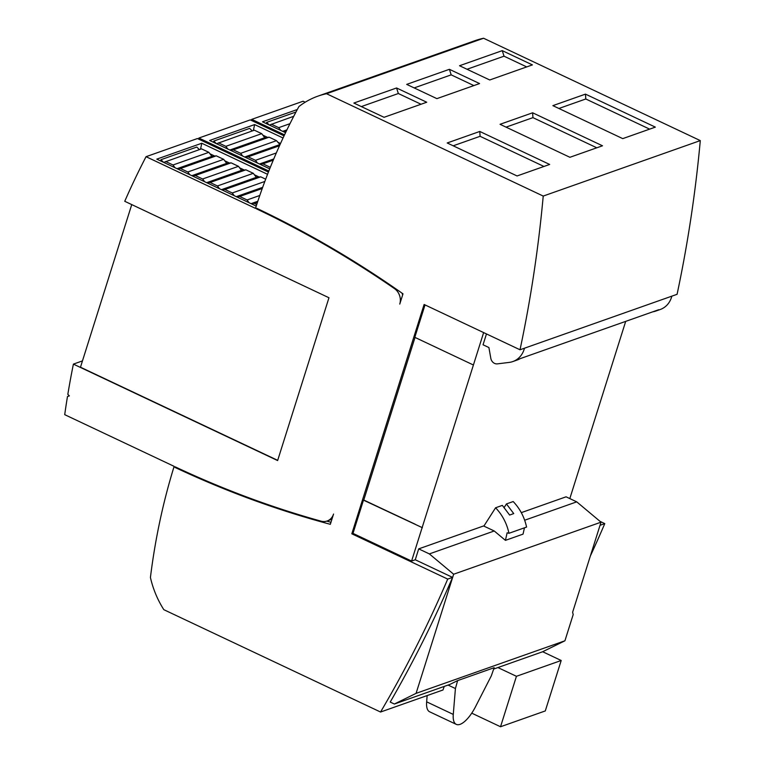 <?xml version="1.0" encoding="UTF-8"?>
<svg xmlns="http://www.w3.org/2000/svg" width="765" height="765" viewBox="0 0 765 765"><rect width="100%" height="100%" fill="white"/><g stroke="black" fill="none" stroke-linecap="round" stroke-linejoin="round"><path stroke-width="1.15" d="M251.236 120.335A824.995 718.88 70.5 0 1 251.742 119.359L284.532 134.85M305.206 102.204L303.112 101.219L251.742 119.359M486.473 333.932L483.05 344.786L488.911 347.549L490.814 358.326A6.349 5.527 70.5 0 0 494.525 363.375A6.349 5.527 70.5 0 0 497.432 363.863L509.308 362.39A22.214 19.354 -109.5 0 0 512.856 361.549A22.214 19.354 -109.5 0 0 524.111 349.414A22.214 19.354 -109.5 0 0 524.455 348.209M671.823 296.16A22.214 19.354 70.5 0 1 671.488 297.365A22.214 19.354 70.5 0 1 660.233 309.5L655.835 311.049A22.214 19.354 70.5 0 1 652.765 311.824M318.001 96.113L475.065 40.641A88.845 77.418 70.5 0 1 483.576 38.25L326.521 93.722A88.845 77.418 70.5 0 0 318.001 96.113A88.845 77.418 70.5 0 0 298.905 106.565A634.606 552.98 70.5 0 0 255.663 207.803L255.481 208.367L146.048 156.691A824.995 718.88 -109.5 0 0 124.743 201.291L328.96 297.748L277.628 460.559L73.402 364.111A824.995 718.88 -109.5 0 0 67.827 394.358L69.357 395.888L67.473 396.528A824.995 718.88 -109.5 0 0 64.709 414.668L174.133 466.354L173.961 466.927A634.606 552.98 70.5 0 0 150.428 577.479A88.855 77.428 70.5 0 0 163.834 609.686L380.549 712.033A1269.221 1105.97 -109.5 0 0 447.716 579.095L351.814 533.798L424.116 304.48L520.018 349.777L677.082 294.305A1269.221 1105.97 70.5 0 0 700.291 140.597L543.227 196.07A1269.221 1105.97 70.5 0 1 520.018 349.777M146.048 156.691L197.427 138.542L268.419 172.077M198.393 139.001A824.995 718.88 70.5 0 1 198.89 138.025L268.831 171.054M284.064 135.845L250.27 119.885L198.89 138.025M483.576 38.25L700.291 140.597M625.694 321.386L569.82 498.589M600.104 521.405L604.78 523.614A1269.221 1105.97 70.5 0 1 590.351 556.012M175.022 467.425L175.204 466.851A1039.358 905.674 -109.5 0 0 321.07 521.166A12.699 11.064 -109.5 0 0 327.124 521.003A12.699 11.064 -109.5 0 0 333.55 514.061L330.317 524.312A1039.492 905.789 70.5 0 1 175.022 467.425L175.826 467.147M326.732 521.128L330.958 522.285M444.245 686.415L442.983 689.982L380.549 712.033M604.78 523.614L600.037 525.297M415.261 559.77L452.564 577.384A1269.221 1105.97 -109.5 0 1 390.217 702.06L394.377 704.03L416.084 693.358L453.645 574.228L429.356 553.908L418.704 548.878L415.261 559.77L411.589 561.061L483.633 332.593M418.704 548.878L484.063 525.785M521.3 512.636L566.071 496.82L576.724 501.85L601.022 522.179L572.622 612.23L573.186 614.582L564.924 640.793L542.538 651.79L493.903 668.973M351.814 533.798L352.99 533.387L363.471 500.138L422.376 527.697M479.569 83.567L436.892 98.637L406.703 84.389L449.409 69.309L479.569 83.567M549.653 164.446L517.064 175.96L447.2 142.969L479.789 131.456L549.653 164.446M426.727 102.233L384.049 117.303L353.86 103.055L396.566 87.975L426.727 102.233M500.042 124.303L532.631 112.79L602.495 145.79L569.906 157.294L500.042 124.303M552.885 105.637L585.474 94.124L655.337 127.124L622.748 138.628L552.885 105.637M532.411 64.901L489.734 79.981L459.545 65.733L502.251 50.643L532.411 64.901M326.521 93.722L543.227 196.07M256.724 208.3A1039.492 905.789 70.5 0 1 402.992 293.837L399.76 304.088A12.699 11.064 -109.5 0 0 394.415 288.568A1039.358 905.674 -109.5 0 0 256.543 208.874L256.724 208.3M285.565 132.689L262.491 121.798L297.327 109.5M257.346 208.596L256.543 208.874M471.737 713.152L500.53 726.75L516.432 676.298L497.91 667.558M542.662 651.732L561.204 660.491L545.292 710.934L500.53 726.75M452.564 577.384L447.716 579.095M427.157 695.567L426.641 701.83A26.66 9.907 115.3 0 0 429.643 711.794L456.284 724.369A26.66 9.907 -64.7 0 1 453.272 714.424L455.424 688.538L457.633 680.601L449.83 684.446L394.377 704.03M457.633 680.601L494.161 667.702L491.302 675.858L475.61 706.535M352.99 533.387L411.589 561.061M415.032 337.422L363.767 500.033L397.293 515.868M425.024 304.91L414.802 337.317L473.411 365.001M655.835 311.049A22.214 19.354 70.5 0 0 658.703 309.72L520.133 358.661A22.214 19.354 -109.5 0 1 517.264 359.99L512.856 361.549M524.666 520.238L576.724 501.85M429.356 553.908L494.238 530.986L483.872 526.1L495.586 507.778L502.337 505.388L509.633 515.046L513.736 513.592L506.449 503.934L513.2 501.553C519.999 508.725 524.455 517.226 526.578 527.075L508.964 533.291L507.128 532.803L505.426 540.358L494.238 530.986M449.409 69.309L451.178 74.855L473.87 85.584M414.181 87.918L451.178 74.855M479.789 131.456L480.095 136.304L543.953 166.464M453.205 145.799L480.095 136.304M396.566 87.975L398.336 93.521L421.027 104.241M361.338 106.584L398.336 93.521M532.631 112.79L532.937 117.638L596.796 147.798M506.048 127.143L532.937 117.638M585.474 94.124L585.789 98.981L649.638 129.132M558.89 108.477L585.789 98.981M502.251 50.643L504.02 56.189L526.722 66.918M467.023 69.261L504.02 56.189M269.175 124.953L266.631 122.39L295.978 112.025M266.631 122.39L266.373 123.634M516.432 676.298L561.204 660.491M475.62 706.535A26.66 9.907 -64.7 0 1 456.284 724.369M564.924 640.793L416.084 693.358M601.022 522.179L453.645 574.228M524.465 527.821L523.04 534.133L505.426 540.358M504.164 507.511L506.449 503.934M508.964 533.291C506.841 523.451 502.385 514.95 495.586 507.778M257.413 202.448L251.494 203.844M256.724 204.523L254.496 203.471M331.981 519.033L327.057 521.214M402.007 293.148L402.658 294.869M67.473 396.528L69.338 395.868M277.695 460.348L80.478 367.21L131.743 204.599M82.457 360.908L73.402 364.111M256.218 206.081L156.806 159.13L201.778 143.246L267.549 174.305M257.805 201.281L251.083 203.653M269.309 125.087L293.741 116.28M283.127 131.542L286.263 131.236M271.355 124.188L278.709 127.659L280.678 130.385M201.778 143.246L200.526 149.213M209.973 153.803L214.688 156.031M224.786 160.803L229.49 163.022M239.588 167.793L244.303 170.021M254.401 174.793L259.115 177.011M163.49 162.285L160.946 159.713L196.796 147.052L199.397 149.605M160.946 159.713L160.688 160.956M259.784 195.477L247.076 199.961L249.046 202.687M278.709 127.659L289.973 123.681M269.71 168.826L209.648 140.464L254.621 124.58L283.05 138.006M262.242 188.515L239.694 196.481L247.076 199.961M282.715 131.351L286.923 129.868M254.621 124.58L253.368 130.547M262.816 135.137L267.53 137.365M277.628 142.137L280.516 143.504M216.332 143.619L213.789 141.056L249.648 128.386L252.24 130.939M213.789 141.056L213.531 142.29M265.685 179.173L260.722 176.83L256.332 177.346L253.292 173.32L245.909 169.83L241.52 170.356L238.479 166.321L231.097 162.84L226.708 163.356L223.667 159.33L216.285 155.84L211.905 156.366L208.864 152.331L201.511 148.859L163.624 162.419M239.694 196.481L236.681 196.854M221.879 189.854L224.881 189.481L232.264 192.971L234.233 195.697M207.066 182.864L210.069 182.491L217.451 185.971L219.421 188.697M192.254 175.864L195.257 175.491L202.639 178.981L204.609 181.707M177.442 168.874L180.444 168.501L187.827 171.982L189.797 174.707M165.67 161.52L173.024 164.991L174.984 167.717M262.663 187.339L236.27 196.653M173.024 164.991L208.864 152.331M264.824 181.468L232.264 192.971M280 144.642L276.509 140.664L269.127 137.174L264.747 137.7L261.707 133.665L254.353 130.193L216.466 143.753M259.909 164.198L262.911 163.825L270.313 167.334M245.096 157.208L248.099 156.835L255.481 160.315L257.451 163.041M230.284 150.208L233.287 149.835L240.669 153.325L242.639 156.041M218.513 142.854L225.866 146.325L227.827 149.051M177.031 168.683L211.905 156.366M260.722 176.83L224.881 189.481M225.866 146.325L261.707 133.665M180.444 168.501L216.285 155.84M256.332 177.346L221.458 189.663M229.873 150.017L264.747 137.7M187.827 171.982L223.667 159.33M253.292 173.32L217.451 185.971M233.287 149.835L269.127 137.174M191.843 175.673L226.708 163.356M245.909 169.83L210.069 182.491M273.248 160.172L262.911 163.825M240.669 153.325L276.509 140.664M195.257 175.491L231.097 162.84M241.52 170.356L206.655 182.672M273.755 158.967L259.498 164.006M244.685 157.007L279.56 144.69M202.639 178.981L238.479 166.321M276.318 152.962L255.481 160.315M248.099 156.835L279.502 145.742M426.641 701.83L453.282 714.424M455.424 688.538L448.07 685.067M394.415 288.568L395.084 288.329M382.682 508.964L415.204 524.226"/></g></svg>
